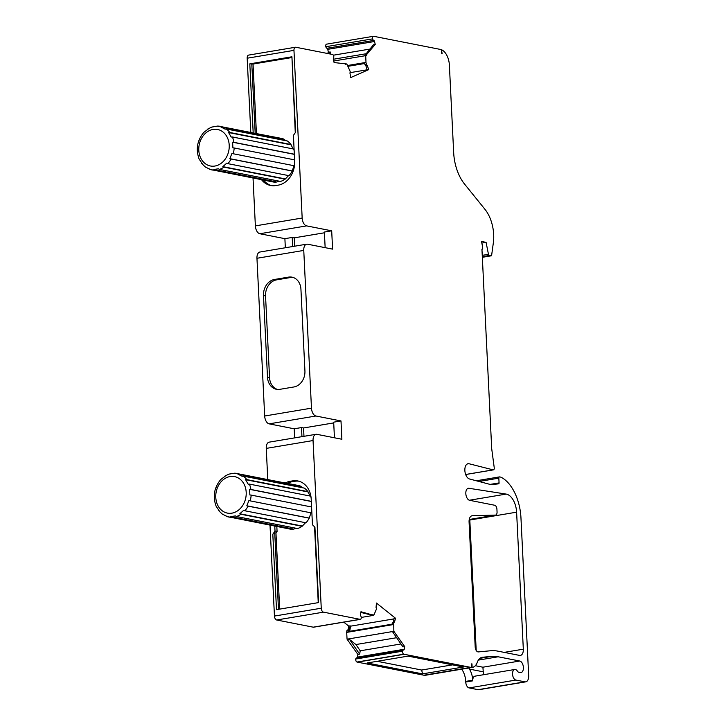 <?xml version="1.0" encoding="UTF-8"?>
<svg xmlns="http://www.w3.org/2000/svg" width="726" height="726" viewBox="0 0 726 726"><rect width="100%" height="100%" fill="white"/><g stroke="black" fill="none" stroke-linecap="round" stroke-linejoin="round"><path stroke-width="1.09" d="M211.765 127.095L217.373 126.097A22.179 17.996 101.1 0 1 220.341 126.369A22.179 17.996 101.1 0 1 222.074 126.823L220.967 127.014L225.151 129.164L226.258 128.974A22.179 17.996 101.1 0 1 229.833 132.486L228.599 132.549L231.177 137.042L232.411 136.978A22.179 17.996 101.1 0 1 233.908 142.341L232.619 142.214L232.892 147.85L234.18 147.977A22.179 17.996 101.1 0 1 233.2 153.749L231.948 153.413L229.833 158.676L231.095 159.021A22.179 17.996 101.1 0 1 227.9 163.659L226.757 163.141L222.837 166.635L223.98 167.143A22.179 17.996 101.1 0 1 219.424 169.403L218.453 168.804L215.931 169.158L213.771 169.585L214.742 170.174A22.179 17.996 101.1 0 1 211.783 169.902A22.179 17.996 101.1 0 1 210.05 169.448L206.193 167.361M216.439 126.315L217.373 126.097M229.715 473.996L234.353 473.216A22.179 17.996 101.1 0 1 237.32 473.488A22.179 17.996 101.1 0 1 239.054 473.942L237.946 474.132L242.13 476.283L243.237 476.093A22.179 17.996 101.1 0 1 246.813 479.605L245.579 479.668L248.147 484.16L249.39 484.097A22.179 17.996 101.1 0 1 250.887 489.46L249.599 489.333L249.862 494.969L251.151 495.096A22.179 17.996 101.1 0 1 250.18 500.867L248.927 500.532L246.813 505.795L248.065 506.14A22.179 17.996 101.1 0 1 244.88 510.777L243.736 510.26L239.816 513.754L240.959 514.262A22.179 17.996 101.1 0 1 236.404 516.522L235.433 515.923L232.91 516.277L230.75 516.694L231.721 517.293A22.179 17.996 101.1 0 1 228.754 517.021A22.179 17.996 101.1 0 1 227.02 516.567L223.172 514.48M233.418 473.434L234.353 473.216M441.517 50.003L442.098 53.524A10.736 5.999 80.5 0 0 441.68 53.307L441.508 49.749A14.311 8.004 80.5 0 0 440.491 49.441L373.972 36.354A5.726 3.203 80.5 0 0 373.899 36.345L373.6 36.3A2.151 1.198 80.5 0 0 373.391 36.3A2.151 1.198 80.5 0 0 372.61 38.868A2.151 1.198 80.5 0 0 373.745 40.429A1.434 0.799 -99.5 0 1 374.516 41.5L375.242 44.404L365.704 55.648L366.004 62.672L364.543 62.917L364.915 64.405A1.434 0.799 80.5 0 0 365.786 65.494L367.229 69.887L368.69 69.642L350.74 77.564L349.914 72.89A1.434 0.799 80.5 0 0 350.113 71.339L346.819 63.979L334.096 62.554L333.37 59.641A1.434 0.799 -99.5 0 1 333.497 58.18A2.151 1.198 80.5 0 0 333.706 56.029A2.151 1.198 80.5 0 0 332.39 54.441L295.854 47.254A3.576 1.997 80.5 0 0 295.428 47.244A3.576 1.997 80.5 0 0 293.966 50.366L302.17 218.036A7.151 4.002 80.5 0 0 306.617 225.886L331.691 230.823L332.59 249.127L307.515 244.19A7.151 4.002 80.5 0 0 306.671 244.181A7.151 4.002 80.5 0 0 303.758 250.425L311.472 408.157A7.151 4.002 80.5 0 0 315.919 416.007L340.993 420.944L341.882 439.248L316.817 434.311A7.151 4.002 80.5 0 0 315.973 434.302A7.151 4.002 80.5 0 0 313.051 440.546L321.255 608.216A3.576 1.997 80.5 0 0 323.478 612.145L360.014 619.332A2.151 1.198 80.5 0 0 360.123 619.36A2.151 1.198 80.5 0 0 360.377 619.36A2.151 1.198 80.5 0 0 361.203 618.234A2.151 1.198 80.5 0 0 360.777 615.957A1.434 0.799 -99.5 0 1 360.504 614.414L360.958 611.746L373.781 615.33L376.413 609.15A1.434 0.799 80.5 0 0 376.059 607.481L376.44 603.052L395.516 618.253L394.481 622.164A1.434 0.799 80.5 0 0 394.436 622.146A1.434 0.799 80.5 0 0 394.263 622.146A1.434 0.799 80.5 0 0 393.71 622.926L393.855 631.33L347.055 639.179L357.891 654.435L357.437 657.112A1.434 0.799 -99.5 0 1 357.056 657.82M475.194 647.02A4.438 2.477 80.5 0 0 477.953 651.884A4.438 2.477 80.5 0 0 478.37 651.912L490.576 650.759A77.274 43.206 -99.5 0 1 497.909 651.149L519.562 655.406A7.151 4.002 80.5 0 0 520.397 655.424A7.151 4.002 80.5 0 0 523.319 649.171L516.613 512.175A16.453 9.202 80.5 0 0 506.158 494.088L468.951 488.289A6.098 3.412 80.5 0 0 468.315 488.289A6.098 3.412 80.5 0 0 465.874 494.243A6.098 3.412 80.5 0 0 469.622 500.314L494.696 505.251A3.576 1.997 -99.5 0 1 496.92 509.171L497.056 511.957A3.576 1.997 -99.5 0 1 495.595 515.079A3.576 1.997 -99.5 0 1 495.495 515.088L472.308 515.759A7.151 4.002 80.5 0 0 472 515.787A7.151 4.002 80.5 0 0 469.078 522.039L475.194 647.02M360.014 619.332L313.215 627.173A2.151 1.198 80.5 0 0 313.323 627.21A2.151 1.198 80.5 0 0 313.578 627.21A2.151 1.198 80.5 0 0 313.813 627.128M393.855 631.33L404.691 646.585L404.237 649.262A1.434 0.799 -99.5 0 1 403.683 650.033A1.434 0.799 -99.5 0 1 403.565 650.042A2.151 1.198 80.5 0 0 403.384 650.051A2.151 1.198 80.5 0 0 402.558 651.177A2.151 1.198 80.5 0 0 403.819 654.19L404.119 654.262A5.726 3.203 80.5 0 0 404.191 654.28L470.711 667.366A14.311 8.004 80.5 0 0 471.718 667.457L448.323 671.387A14.311 8.004 80.5 0 0 448.722 671.359L472.127 667.43A14.311 8.004 80.5 0 0 472.39 667.394A14.311 8.004 80.5 0 0 477.272 662.348A14.311 8.004 -99.5 0 1 482.146 657.302A14.311 8.004 -99.5 0 1 482.472 657.257L491.402 656.422A71.547 40.012 -99.5 0 1 498.181 656.785L519.762 661.023A5.862 3.276 -99.5 0 1 523.346 666.867A5.862 3.276 -99.5 0 1 521.005 672.575A5.862 3.276 -99.5 0 1 520.315 672.566L518.8 672.267A3.576 1.997 -99.5 0 1 517.429 671.16A5.363 3.004 80.5 0 0 514.734 669.49A5.363 3.004 80.5 0 0 512.592 674.726A5.363 3.004 80.5 0 0 515.887 680.062L524.916 681.832A7.151 4.002 80.5 0 0 525.751 681.85A7.151 4.002 80.5 0 0 528.673 675.607L520.941 517.484A38.115 21.317 80.5 0 0 500.822 477.145L499.588 476.909A1.434 0.799 80.5 0 0 499.415 476.9A1.434 0.799 80.5 0 0 498.835 478.153L499.071 482.899A1.071 0.599 -99.5 0 1 498.626 483.834L491.856 484.569A14.311 8.004 -99.5 0 1 490.44 484.496L469.695 479.033A7.777 4.347 -99.5 0 1 464.921 471.292A7.777 4.347 -99.5 0 1 468.043 463.705A7.777 4.347 -99.5 0 1 468.951 463.723L493.145 469.867A2.151 1.198 80.5 0 0 493.399 469.867A2.151 1.198 80.5 0 0 494.27 467.998L491.702 448.659L481.946 249.227A1.434 0.799 80.5 0 0 481.973 249.236A1.434 0.799 80.5 0 0 482.146 249.236A1.434 0.799 80.5 0 0 482.681 247.611L481.565 241.477L486.084 242.366L481.783 243.092M253.183 132.831L249.808 63.852L253.029 64.051L291.598 57.59M253.029 64.051L256.423 133.475M271.669 185.656A21.462 17.415 101.1 0 1 263.583 180.084M217.138 126.079L281.47 138.403A22.179 17.996 101.1 0 1 283.204 138.847L285.944 140.717M226.258 128.974L287.387 140.998A22.179 17.996 101.1 0 1 290.972 144.51L293.059 148.912M232.411 136.978L293.54 149.002A22.179 17.996 101.1 0 1 294.157 150.672M294.575 164.856A22.179 17.996 101.1 0 1 294.329 165.773L233.2 153.749M293.994 165.709L292.224 171.046A22.179 17.996 101.1 0 1 289.03 175.683L227.9 163.659M288.585 175.592L285.109 179.168A22.179 17.996 101.1 0 1 280.554 181.427L219.424 169.403M279.428 181.201L275.871 182.199A22.179 17.996 101.1 0 1 272.912 181.927L209.905 169.412M298.813 481.184A21.462 17.415 -78.9 0 0 294.665 481.284L292.324 481.674A21.462 17.415 101.1 0 0 287.442 483.353M276.824 526.468L277.069 531.441L275.962 533.047L279.682 609.114M234.117 473.198L298.45 485.512A22.179 17.996 101.1 0 1 300.183 485.966L302.923 487.836M243.237 476.093L304.366 488.117A22.179 17.996 101.1 0 1 307.942 491.629L310.038 496.03M249.39 484.097L310.519 496.121A22.179 17.996 101.1 0 1 311.091 497.646M311.781 510.968A22.179 17.996 101.1 0 1 311.309 512.892L250.18 500.867M310.973 512.828L309.203 518.164A22.179 17.996 101.1 0 1 306.009 522.802L244.88 510.777M305.555 522.711L302.089 526.286A22.179 17.996 101.1 0 1 297.533 528.546L236.404 516.522M296.399 528.319L292.85 529.318A22.179 17.996 101.1 0 1 289.892 529.045L226.884 516.531M400.943 643.971L360.223 650.805L355.921 644.543L396.641 637.709M293.014 277.414A14.311 11.607 -78.9 0 0 290.6 277.514L276.561 279.873A14.311 11.607 101.1 0 0 265.544 295.918L269.546 377.611A14.311 11.607 101.1 0 0 277.468 389.426M366.194 53.742L333.307 59.26M333.37 55.203L369.961 49.069M303.967 436.317L303.559 427.968L333.715 422.913M294.665 246.196L294.257 237.847L324.413 232.792M471.718 667.457L471.546 663.9A10.736 5.999 80.5 0 0 471.8 663.873A10.736 5.999 80.5 0 0 471.945 663.845L472.127 667.43M475.33 665.715L482.908 667.203L483.244 671.822A5.862 3.276 -99.5 0 1 483.625 674.708M514.734 669.49L474.958 676.16A5.363 3.004 80.5 0 0 472.762 680.843L472.735 680.217A14.311 8.004 80.5 0 0 469.441 669.109L468.796 668.002M348.616 631.566L348.135 631.892L348.371 630.522A1.434 0.799 -99.5 0 1 348.934 629.751A1.434 0.799 -99.5 0 1 349.152 629.76L350.186 625.848L350.576 626.166L349.705 631.293M472.762 680.843L465.747 682.023L465.72 681.396A14.311 8.004 80.5 0 0 461.672 669.2M465.747 682.023A5.363 3.004 80.5 0 0 469.087 687.912L478.116 689.682A7.151 4.002 80.5 0 0 478.951 689.7L525.751 681.85M468.951 463.723L467.181 464.014M493.145 469.867L465.656 474.477M486.084 242.366L488.462 254.318A1.434 0.799 80.5 0 0 489.306 255.516L490.939 255.833A1.434 0.799 80.5 0 0 491.112 255.842A1.434 0.799 80.5 0 0 491.674 254.998L493.353 242.729A28.623 15.999 80.5 0 0 485.013 209.397L464.495 183.996A35.774 20.001 -99.5 0 1 453.668 152.587L449.385 65.14A14.311 8.004 80.5 0 0 441.925 49.931M348.072 629.896L348.716 626.093L350.186 625.848M348.135 631.892L346.674 632.146L346.91 630.767A1.434 0.799 -99.5 0 1 347.473 629.996A1.434 0.799 -99.5 0 1 347.681 630.005M270.008 525.134L274.455 616.065A3.576 1.997 80.5 0 0 276.679 619.995L313.215 627.173M346.674 632.146L347.055 639.179M393.991 618.888L350.576 626.166M393.41 622.291L394.055 618.498L395.516 618.253M343.761 622.146L348.716 626.093M402.558 651.177L355.758 659.027A2.151 1.198 80.5 0 0 357.02 662.039L357.319 662.112A5.726 3.203 80.5 0 0 357.392 662.13L423.911 675.216A14.311 8.004 80.5 0 0 425.59 675.244L472.39 667.394M356.765 657.892A2.151 1.198 80.5 0 0 356.593 657.892A2.151 1.198 80.5 0 0 355.758 659.027M372.61 38.868L325.811 46.718A2.151 1.198 80.5 0 0 326.945 48.279A1.434 0.799 -99.5 0 1 327.716 49.341L328.442 52.254L327.462 53.47M326.8 44.15A2.151 1.198 80.5 0 0 326.591 44.15A2.151 1.198 80.5 0 0 325.811 46.718M367.202 69.796L350.05 72.664M295.428 47.244L248.628 55.094A3.576 1.997 80.5 0 0 247.176 58.216L250.797 132.368M365.704 55.648L333.715 61.02M346.819 63.979L345.44 64.215M253.029 178.015L255.37 225.886A7.151 4.002 80.5 0 0 259.817 233.736L284.891 238.672L285.336 247.757M306.671 244.181L259.881 252.031A7.151 4.002 80.5 0 0 256.959 258.274L264.672 416.007A7.151 4.002 80.5 0 0 269.119 423.857L294.193 428.794L294.638 437.878M294.257 237.847L292.206 237.438L292.651 246.531M292.206 237.438L284.891 238.672M315.973 434.302L269.174 442.152A7.151 4.002 80.5 0 0 266.251 448.396L267.776 479.487M303.559 427.968L301.508 427.56L301.952 436.653M301.508 427.56L294.193 428.794M373.781 615.33L361.23 617.436M387.611 659.553L367.138 662.983L422.514 673.873L463.46 667.003L408.085 656.113L387.611 659.553M366.004 62.672L366.376 64.16A1.434 0.799 80.5 0 0 367.247 65.249L368.69 69.642M265.544 295.918L263.493 295.509L267.495 377.202A14.311 11.607 101.1 0 0 276.425 389.281A14.311 11.607 101.1 0 0 279.882 389.327L293.921 386.967A14.311 11.607 -78.9 0 0 304.929 370.922L300.936 289.229A14.311 11.607 -78.9 0 0 291.997 277.16A14.311 11.607 -78.9 0 0 288.549 277.114L290.6 277.514M263.493 295.509A14.311 11.607 101.1 0 1 274.51 279.465L288.549 277.114M249.808 63.852L291.925 56.782L295.273 132.686M261.532 179.685A21.462 17.415 101.1 0 0 270.635 185.493A21.462 17.415 101.1 0 0 275.807 185.557L278.149 185.166A21.462 17.415 -78.9 0 0 294.665 161.099L293.413 135.399L295.609 132.186L291.925 56.782M251.795 63.815L255.189 133.23M285.391 482.944A21.462 17.415 101.1 0 1 290.273 481.274L292.614 480.884A21.462 17.415 -78.9 0 1 297.787 480.948A21.462 17.415 -78.9 0 1 311.2 499.061L312.452 524.762L314.93 527.185L318.614 602.589L276.497 609.649L272.813 534.245L274.737 532.802L278.475 609.323M272.813 534.245L275.018 531.042L277.069 531.441M274.773 526.069L275.018 531.042M328.769 53.733L330.194 51.954L328.442 52.254M360.223 650.805L359.651 654.135L357.891 654.435M359.651 654.135L349.596 639.506L347.836 639.797M330.194 51.954L330.738 54.114M366.43 55.33L364.679 55.621L373.491 44.694L375.242 44.404M274.737 532.802L275.962 533.047M325.148 247.666L324.377 232.048L331.691 230.823M334.441 437.787L333.679 422.169L340.993 420.944M377.221 661.295L421.67 670.034L452.534 664.862M422.514 673.873L421.67 670.034M349.596 639.506L355.921 644.543M394.635 631.947L392.884 632.246L402.939 646.875L404.691 646.585M360.84 612.435L371.249 615.004L373.001 614.713M476.202 650.442L469.813 520.025A16.453 9.202 80.5 0 0 469.776 519.408M495.495 515.088L469.241 519.498L495.595 515.079M314.549 526.804L318.251 602.653M366.131 65.522L367.592 65.276M392.975 622.391A1.434 0.799 80.5 0 0 392.802 622.391A1.434 0.799 80.5 0 0 392.249 623.171L392.013 624.542L393.474 624.296M302.089 526.286L240.959 514.262M292.85 529.318L231.721 517.293M239.054 473.942L300.183 485.966M246.813 479.605L307.942 491.629M250.887 489.46L311.309 501.348M311.581 506.984L251.151 495.096M309.203 518.164L248.065 506.14M229.67 473.987L228.735 474.214M219.261 510.904L216.112 506.185C212.591 496.466 214.143 487.573 220.749 479.514L225.114 476.247M215.241 489.605L217.355 484.342M214.569 500.804L214.306 495.168M222.038 513.854L222.837 514.416M227.02 516.567L226.222 515.995M249.599 489.333L311.318 501.475M245.579 479.668L307.661 491.883M237.946 474.132L300.029 486.347M230.75 516.694L292.832 528.909M239.816 513.754L301.898 525.96M246.813 505.795L308.895 518.01M285.109 179.168L223.98 167.143M275.871 182.199L214.742 170.174M222.074 126.823L283.204 138.847M229.833 132.486L290.972 144.51M233.908 142.341L294.329 154.23M294.611 159.865L234.18 147.977M292.224 171.046L231.095 159.021M202.282 163.786L199.133 159.067C195.621 149.347 197.163 140.454 203.77 132.395L208.144 129.128M198.271 142.487L200.376 137.223M197.59 153.685L197.327 148.05M205.059 166.735L205.857 167.298M210.05 169.448L209.242 168.877M232.619 142.214L294.339 154.357M228.599 132.549L290.69 144.764M220.967 127.014L283.049 139.229M213.771 169.585L275.853 181.79M222.837 166.635L284.928 178.841M229.833 158.676L291.925 170.891M214.878 166.045A18.604 15.092 -78.9 0 0 229.216 145.218A18.604 15.092 -78.9 0 0 213.145 129.419A18.604 15.092 -78.9 0 0 198.797 150.246A18.604 15.092 -78.9 0 0 214.878 166.045M231.848 513.164A18.604 15.092 -78.9 0 0 246.196 492.337A18.604 15.092 -78.9 0 0 230.115 476.537A18.604 15.092 -78.9 0 0 215.776 497.364A18.604 15.092 -78.9 0 0 231.848 513.164M364.697 63.516L347.99 66.311L364.697 63.516M483.244 671.822L469.441 669.109M519.762 661.023L482.908 667.203M482.472 657.257L481.828 657.366M491.402 656.422L479.886 658.346M498.181 656.785L478.352 660.106M472.735 680.217L465.72 681.396M515.887 680.062L469.087 687.912M524.916 681.832L478.116 689.682M498.835 478.153L478.988 481.483M499.071 482.899L490.086 484.405M488.462 254.318L482.245 255.361M489.306 255.516L482.309 256.686M490.939 255.833L482.345 257.276M348.371 630.522L346.91 630.767M323.478 612.145L276.679 619.995M321.255 608.216L274.455 616.065M393.465 624.542L346.665 632.391M404.191 654.28L357.392 662.13M404.119 654.262L357.319 662.112M403.819 654.19L357.02 662.039M470.711 667.366L423.911 675.216M373.745 40.429L326.945 48.279M365.968 62.418L347.582 65.494M293.966 50.366L247.176 58.216M306.617 225.886L259.817 233.736M302.17 218.036L255.37 225.886M303.758 250.425L256.959 258.274M315.919 416.007L269.119 423.857M311.472 408.157L264.672 416.007M313.051 440.546L266.251 448.396M404.237 649.262L357.437 657.112M374.516 41.5L327.716 49.341M267.495 377.202L269.546 377.611M274.51 279.465L276.561 279.873M290.273 481.274L292.324 481.674M292.614 480.884L294.665 481.284M472.308 515.759L471.7 515.859M468.951 488.289L467.716 488.498M506.158 494.088L469.377 500.25M516.613 512.175L469.813 520.025M523.319 649.171L504.189 652.384M364.915 64.405L366.376 64.16M365.786 65.494L367.247 65.249M392.249 623.171L393.71 622.926M360.377 619.36L313.578 627.21M499.415 476.9L476.32 480.775M493.399 469.867L465.675 474.523M491.112 255.842L482.345 257.313M348.934 629.751L347.473 629.996M392.076 624.188L348.416 631.511M403.384 650.051L356.593 657.892M373.391 36.3L326.591 44.15M392.802 622.391L394.263 622.146M229.098 474.024L224.416 476.338M218.653 510.578L222.374 514.217M212.119 126.905L207.436 129.219M201.683 163.459L205.394 167.098"/></g></svg>
